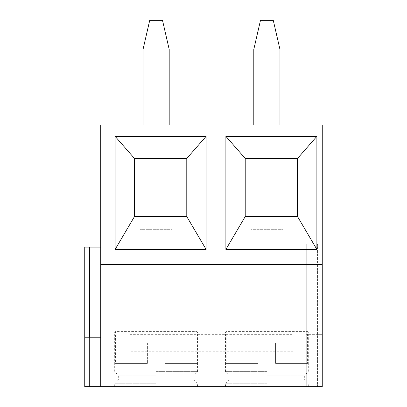 <?xml version="1.0" encoding="UTF-8"?>
<svg xmlns="http://www.w3.org/2000/svg" width="407" height="407" viewBox="0 0 407 407"><rect width="100%" height="100%" fill="white"/><g stroke="black" fill="none" stroke-linecap="round" stroke-linejoin="round"><path stroke-width="0.31" stroke-dasharray="2.04 1.53" d="M100.733 386.65L100.733 125.005L322.258 125.005L322.258 386.65L129.802 386.65L129.802 252.92L140.125 252.92L140.125 229.665L140.125 252.92L172.105 252.92L172.105 229.665L140.125 229.665L172.105 229.665L172.105 252.92L250.885 252.92L250.885 229.665L250.885 252.92L282.865 252.92L282.865 229.665L250.885 229.665L282.865 229.665L282.865 252.92L293.188 252.92L129.802 252.92L129.802 386.65L89.291 386.65L89.291 337.23L100.733 337.23M89.291 386.65L84.742 386.65L89.423 386.65L84.742 386.65L84.742 337.23L89.291 337.23M317.709 386.65L306.268 386.65L317.709 386.65L317.709 334.32L306.268 334.32L322.258 334.32L322.258 386.65L322.258 334.32L317.709 334.32L317.709 386.65M317.577 386.65L306.268 386.65L317.577 386.65L317.577 244.2L322.258 244.2L322.258 386.65L322.258 244.2L306.268 244.2L317.577 244.2L317.577 386.65M266.875 386.65L225.447 386.65L266.875 386.65M156.115 386.65L114.688 386.65L156.115 386.65M293.188 334.32L293.188 252.92L293.188 334.32L129.802 334.32M293.188 351.765L129.802 351.765M306.268 386.65L306.268 244.2L306.268 386.65M100.733 264.55L322.258 264.55M279.96 125.005L253.795 125.005L279.96 125.005L279.96 49.42L273.27 20.35L260.48 20.35L253.795 49.42L253.795 125.005M169.195 125.005L143.03 125.005L169.195 125.005L169.195 49.42L162.51 20.35L149.72 20.35L143.03 49.42L143.03 125.005M297.548 216.58L297.548 158.44L245.218 158.44L245.218 216.58L297.548 216.58M134.458 216.58L186.782 216.58L186.782 158.44L134.458 158.44L134.458 216.58M84.742 337.23L84.742 247.105L100.733 247.105M266.875 383.745L225.447 383.745L266.875 383.745M266.875 380.107L304.67 380.107L266.875 380.107M266.875 375.747L304.67 375.747L266.875 375.747M266.875 371.357L225.447 371.357L266.875 371.357M266.875 331.817L225.447 331.817L266.875 331.817M225.447 386.65L225.447 383.745L229.085 380.107L229.085 375.747L225.447 371.357L225.447 331.817L307.575 331.624L226.175 331.624L226.175 363.395L258.155 363.395L226.175 363.395M258.155 343.045L258.155 363.395L258.155 343.045L275.595 343.045L275.595 363.395L307.575 363.395L275.595 363.395L275.595 343.045L258.155 343.045M308.303 386.65L308.303 383.745L304.67 380.107L304.67 375.747L308.303 371.357L308.303 331.817L307.575 331.624L307.575 363.395M156.115 383.745L114.688 383.745L156.115 383.745M156.115 380.107L118.32 380.107L156.115 380.107M156.115 375.747L118.32 375.747L156.115 375.747M156.115 371.357L197.543 371.357L156.115 371.357M156.115 331.817L114.688 331.817L156.115 331.817M114.688 386.65L114.688 383.745L118.32 380.107L118.32 375.747L114.688 371.357L114.688 331.817L196.815 331.624L115.415 331.624L115.415 363.395L147.39 363.395L115.415 363.395M147.39 343.045L147.39 363.395L147.39 343.045L164.835 343.045L164.835 363.395L196.815 363.395L164.835 363.395L164.835 343.045L147.39 343.045M197.543 386.65L197.543 383.745L193.905 380.107L193.905 375.747L197.543 371.357L197.543 331.817L196.815 331.624L196.815 363.395M89.423 337.23L89.423 247.105"/><path stroke-width="0.61" d="M100.733 264.55L322.258 264.55L322.258 125.005L100.733 125.005L100.733 386.65L84.742 386.65L84.742 247.105L100.733 247.105M100.733 337.23L84.742 337.23M100.733 386.65L322.258 386.65L322.258 264.55M316.88 136.345L316.88 249.435L225.885 249.435L225.885 136.345L316.88 136.345L297.548 158.44L297.548 216.58L316.88 249.435M206.115 136.345L206.115 249.435L115.125 249.435L115.125 136.345L206.115 136.345L186.782 158.44L186.782 216.58L206.115 249.435M279.96 125.005L279.96 49.42L273.27 20.35L260.48 20.35L253.795 49.42L253.795 125.005M169.195 125.005L169.195 49.42L162.51 20.35L149.72 20.35L143.03 49.42L143.03 125.005M297.548 216.58L245.218 216.58L225.885 249.435M245.218 216.58L245.218 158.44L225.885 136.345M245.218 158.44L297.548 158.44M186.782 216.58L134.458 216.58L134.458 158.44L115.125 136.345M134.458 158.44L186.782 158.44M134.458 216.58L115.125 249.435M89.291 386.65L89.291 337.23M89.423 337.23L89.423 247.105"/></g></svg>
